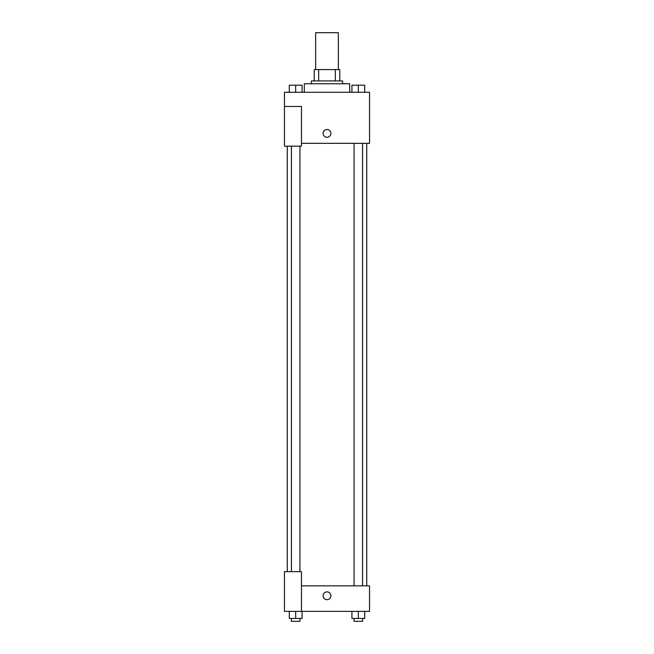<?xml version="1.0" encoding="UTF-8"?>
<svg xmlns="http://www.w3.org/2000/svg" width="654" height="654" viewBox="0 0 654 654"><rect width="100%" height="100%" fill="white"/><g stroke="black" fill="none" stroke-linecap="round" stroke-linejoin="round"><path stroke-width="0.98" d="M338.347 69.577L338.347 32.7L315.653 32.7L315.653 69.577M318.678 80.924L318.678 69.577L314.239 69.577L314.239 80.924L314.239 69.577M318.678 69.577L339.761 69.577L339.761 80.924M335.322 80.924L335.322 69.577M311.402 83.761L311.402 80.924L342.598 80.924L342.598 83.761M349.694 92.271L349.694 83.761L304.306 83.761L304.306 92.271M284.449 106.455L284.449 146.169L301.469 146.169L301.469 106.455L284.449 106.455L284.449 92.271L369.551 92.271L369.551 143.332L301.469 143.332M323.101 133.4A3.899 3.899 0 0 1 328.954 130.023A3.899 3.899 0 0 1 328.954 136.776A3.899 3.899 0 0 1 323.101 133.4M301.469 585.845L369.551 585.845L369.551 611.376L284.449 611.376L284.449 571.661L301.469 571.661L301.469 611.376M323.101 595.769A3.899 3.899 0 0 1 328.954 592.393A3.899 3.899 0 0 1 328.954 599.146A3.899 3.899 0 0 1 323.101 595.769M351.934 611.376L351.934 618.463L364.695 618.463L364.695 611.376L364.695 618.463M358.318 618.463L358.318 611.376M362.569 618.463L362.569 621.3L354.059 621.3L354.059 618.463M289.305 611.376L289.305 618.463L302.066 618.463L302.066 611.376L302.066 618.463M295.682 618.463L295.682 611.376M299.941 618.463L299.941 621.3L291.431 621.3L291.431 618.463M351.934 92.271L351.934 85.175L364.695 85.175L364.695 92.271L364.695 85.175M358.318 92.271L358.318 85.175M362.569 85.175L354.059 85.175M289.305 92.271L289.305 85.175L302.066 85.175L302.066 92.271L302.066 85.175M295.682 92.271L295.682 85.175M299.941 85.175L291.431 85.175M366.714 585.845L366.714 143.332M287.286 571.661L287.286 146.169M354.059 143.332L354.059 585.845M362.569 143.332L362.569 585.845M299.941 571.661L299.941 146.169M291.431 571.661L291.431 146.169"/></g></svg>
